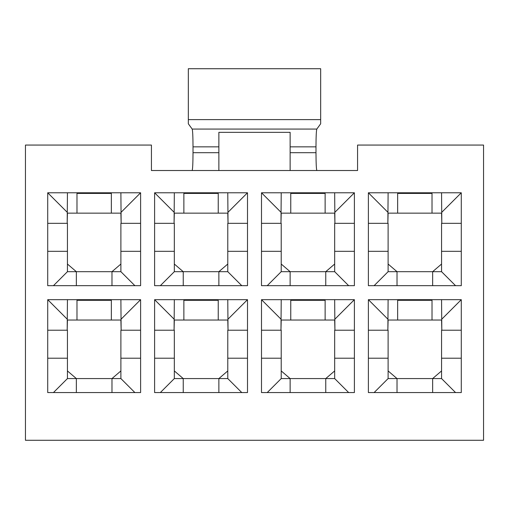 <?xml version="1.0" encoding="UTF-8"?>
<svg xmlns="http://www.w3.org/2000/svg" width="509" height="509" viewBox="0 0 509 509"><rect width="100%" height="100%" fill="white"/><g stroke="black" fill="none" stroke-linecap="round" stroke-linejoin="round"><path stroke-width="0.76" d="M357.572 170.515L151.428 170.515L151.428 145.065L25.45 145.065L25.45 440.285L483.55 440.285L483.55 145.065L357.572 145.065L357.572 170.515M461.281 330.214L441.812 330.214L441.558 299.674M441.812 330.214L441.558 320.034L397.656 320.034L397.656 299.674M388.113 299.674L387.858 330.214L368.389 330.214M397.656 320.034L388.113 320.034L387.858 330.214M388.113 330.214L388.113 378.569L441.558 378.569L441.558 330.214M397.656 300.31L432.014 300.31L432.014 320.034M432.014 299.674L432.014 300.31M461.281 285.676L368.389 285.676L368.389 192.784L461.281 192.784L461.281 285.676M354.391 285.676L261.499 285.676L261.499 192.784L354.391 192.784L354.391 285.676M247.501 285.676L154.609 285.676L154.609 192.784L247.501 192.784L247.501 285.676M140.611 285.676L47.719 285.676L47.719 192.784L140.611 192.784L140.611 285.676M140.611 392.566L47.719 392.566L47.719 299.674L140.611 299.674L140.611 392.566M247.501 392.566L154.609 392.566L154.609 299.674L247.501 299.674L247.501 392.566M354.391 392.566L261.499 392.566L261.499 299.674L354.391 299.674L354.391 392.566M461.281 392.566L368.389 392.566L368.389 299.674L461.281 299.674L461.281 392.566M461.281 223.324L441.812 223.324L441.558 192.784M441.812 223.324L441.558 213.144L397.656 213.144L397.656 192.784M388.113 192.784L387.858 223.324L368.389 223.324M397.656 213.144L388.113 213.144L387.858 223.324M388.113 223.324L388.113 271.679L441.558 271.679L441.558 223.324M397.656 193.42L432.014 193.42L432.014 213.144M432.014 192.784L432.014 193.42M354.391 330.214L334.922 330.214L334.668 299.674M334.922 330.214L334.668 320.034L290.766 320.034L290.766 299.674M281.222 299.674L280.968 330.214L261.499 330.214M290.766 320.034L281.222 320.034L280.968 330.214M281.222 330.214L281.222 378.569L334.668 378.569L334.668 330.214M290.766 300.31L325.124 300.31L325.124 320.034M325.124 299.674L325.124 300.31M354.391 223.324L334.922 223.324L334.668 192.784M334.922 223.324L334.668 213.144L290.766 213.144L290.766 192.784M281.222 192.784L280.968 223.324L261.499 223.324M290.766 213.144L281.222 213.144L280.968 223.324M281.222 223.324L281.222 271.679L334.668 271.679L334.668 223.324M290.766 193.42L325.124 193.42L325.124 213.144M325.124 192.784L325.124 193.42M247.501 330.214L228.032 330.214L227.778 299.674M228.032 330.214L227.778 320.034L183.876 320.034L183.876 299.674M174.332 299.674L174.078 330.214L154.609 330.214M183.876 320.034L174.332 320.034L174.078 330.214M174.332 330.214L174.332 378.569L227.778 378.569L227.778 330.214M183.876 300.31L218.234 300.31L218.234 320.034M218.234 299.674L218.234 300.31M247.501 223.324L228.032 223.324L227.778 192.784M228.032 223.324L227.778 213.144L183.876 213.144L183.876 192.784M174.332 192.784L174.078 223.324L154.609 223.324M183.876 213.144L174.332 213.144L174.078 223.324M174.332 223.324L174.332 271.679L227.778 271.679L227.778 223.324M183.876 193.42L218.234 193.42L218.234 213.144M218.234 192.784L218.234 193.42M140.611 330.214L121.142 330.214L120.888 299.674M121.142 330.214L120.888 320.034L76.986 320.034L76.986 299.674M67.442 299.674L67.188 330.214L47.719 330.214M76.986 320.034L67.442 320.034L67.188 330.214M67.442 330.214L67.442 378.569L120.888 378.569L120.888 330.214M76.986 300.31L111.344 300.31L111.344 320.034M111.344 299.674L111.344 300.31M192.128 170.515C192.663 169.44 192.962 163.497 193.013 152.7L193.013 146.846C192.968 136.603 192.695 130.679 192.186 129.07L188.33 123.782L188.33 68.715L320.67 68.715L320.67 119.615L188.33 119.615M316.872 170.515C316.337 169.44 316.038 163.497 315.987 152.7L315.987 146.846C316.032 136.603 316.305 130.679 316.814 129.07L320.67 123.782L320.67 119.615M218.87 170.515L218.87 132.34L290.13 132.34L290.13 170.515M290.13 132.34L218.87 132.34M140.611 223.324L121.142 223.324L120.888 192.784M121.142 223.324L120.888 213.144L76.986 213.144L76.986 192.784M67.442 192.784L67.188 223.324L47.719 223.324M76.986 213.144L67.442 213.144L67.188 223.324M67.442 223.324L67.442 271.679L120.888 271.679L120.888 223.324M76.986 193.42L111.344 193.42L111.344 213.144M111.344 192.784L111.344 193.42M67.442 264.044L76.35 271.679L76.35 285.676M111.98 285.676L111.98 271.679L120.888 264.044M120.888 251.319L140.611 251.319M47.719 251.319L67.442 251.319M120.888 271.679L134.885 285.676M67.442 271.679L53.445 285.676M140.611 192.784L121.142 212.253M67.188 212.253L47.719 192.784M67.442 370.934L76.35 378.569L76.35 392.566M111.98 392.566L111.98 378.569L120.888 370.934M120.888 358.209L140.611 358.209M47.719 358.209L67.442 358.209M120.888 378.569L134.885 392.566M67.442 378.569L53.445 392.566M140.611 299.674L121.142 319.143M67.188 319.143L47.719 299.674M174.332 264.044L183.24 271.679L183.24 285.676M218.87 285.676L218.87 271.679L227.778 264.044M227.778 251.319L247.501 251.319M154.609 251.319L174.332 251.319M227.778 271.679L241.775 285.676M174.332 271.679L160.335 285.676M247.501 192.784L228.032 212.253M174.078 212.253L154.609 192.784M174.332 370.934L183.24 378.569L183.24 392.566M218.87 392.566L218.87 378.569L227.778 370.934M227.778 358.209L247.501 358.209M154.609 358.209L174.332 358.209M227.778 378.569L241.775 392.566M174.332 378.569L160.335 392.566M247.501 299.674L228.032 319.143M174.078 319.143L154.609 299.674M281.222 264.044L290.13 271.679L290.13 285.676M325.76 285.676L325.76 271.679L334.668 264.044M334.668 251.319L354.391 251.319M261.499 251.319L281.222 251.319M334.668 271.679L348.665 285.676M281.222 271.679L267.225 285.676M354.391 192.784L334.922 212.253M280.968 212.253L261.499 192.784M281.222 370.934L290.13 378.569L290.13 392.566M325.76 392.566L325.76 378.569L334.668 370.934M334.668 358.209L354.391 358.209M261.499 358.209L281.222 358.209M334.668 378.569L348.665 392.566M281.222 378.569L267.225 392.566M354.391 299.674L334.922 319.143M280.968 319.143L261.499 299.674M388.113 264.044L397.02 271.679L397.02 285.676M432.65 285.676L432.65 271.679L441.558 264.044M441.558 251.319L461.281 251.319M368.389 251.319L388.113 251.319M441.558 271.679L455.555 285.676M388.113 271.679L374.115 285.676M461.281 192.784L441.812 212.253M387.858 212.253L368.389 192.784M388.113 370.934L397.02 378.569L397.02 392.566M432.65 392.566L432.65 378.569L441.558 370.934M441.558 358.209L461.281 358.209M368.389 358.209L388.113 358.209M441.558 378.569L455.555 392.566M388.113 378.569L374.115 392.566M461.281 299.674L441.812 319.143M387.858 319.143L368.389 299.674M315.987 152.7L290.13 152.7M315.987 146.846L290.13 146.846M316.814 129.07L192.186 129.07M218.87 146.846L193.013 146.846M218.87 152.7L193.013 152.7"/></g></svg>
